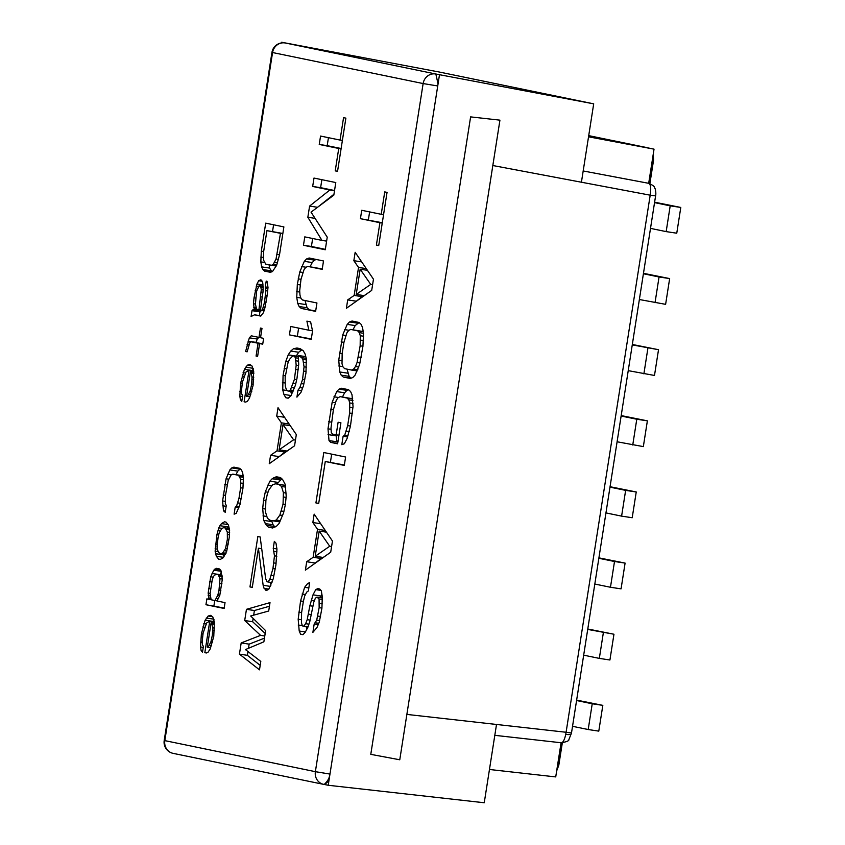 <?xml version="1.0" encoding="UTF-8"?>
<svg xmlns="http://www.w3.org/2000/svg" width="845" height="845" viewBox="0 0 845 845"><rect width="100%" height="100%" fill="white"/><g stroke="black" fill="none" stroke-linecap="round" stroke-linejoin="round"><path stroke-width="1.27" d="M558.809 765.232L557.573 765.105M649.108 183.407A8.503 8.344 102.3 0 0 648.685 183.312C650.724 184.305 651.231 188.266 650.196 195.184L655.593 195.903L571.495 732.974L566.097 732.266L565.738 734.432C564.492 740.04 562.939 742.808 561.08 742.755L555.725 776.914L489.466 769.489M492.825 165.525L499.934 120.159L470.612 116.885L370.786 754.353L399.769 759.782L406.867 714.416L566.097 732.266L650.196 195.184L492.825 165.525L406.867 714.416M588.722 135.623L654.03 149.153L588.543 136.805M561.08 742.755L494.811 735.33L561.196 742.766C566.583 741.868 569.15 740.811 568.875 739.607L571.495 732.974M583.187 170.965L648.685 183.312L654.03 149.153M652.329 160.022L653.565 160.138L649.889 183.64M654.611 202.198L680.795 207.447L670.201 205.842L666.166 231.614L650.513 228.382M680.795 207.447L676.76 233.209L666.166 231.614M670.201 205.842L654.548 202.62M632.335 344.464L658.519 349.703L654.484 375.465L628.236 370.649M658.519 349.703L632.271 344.887M647.914 348.108L643.879 373.87M625.099 563.097L621.064 588.859L610.47 587.264L614.505 561.502L625.099 563.097L598.915 557.858M610.47 587.264L594.817 584.043M614.505 561.502L598.851 558.281M636.243 491.97L632.208 517.731L621.603 516.137L625.638 490.375L636.243 491.97L610.058 486.72M621.603 516.137L605.96 512.915M625.638 490.375L609.984 487.142M621.191 415.592L647.376 420.842L643.341 446.604L617.093 441.777M647.376 420.842L636.781 419.236L632.747 445.009M636.781 419.236L621.128 416.015M643.467 273.326L669.652 278.575L665.617 304.337L639.369 299.521M669.652 278.575L659.058 276.98L655.023 302.742M659.058 276.98L643.404 273.748M587.708 629.409L613.956 634.236L587.782 628.986M603.362 632.63L599.327 658.392L583.673 655.171M613.956 634.236L609.921 659.998L599.327 658.392M602.823 705.364L598.788 731.126L588.194 729.531L592.229 703.769L602.823 705.364L576.639 700.114M588.194 729.531L572.54 726.309M592.229 703.769L576.575 700.537M378.718 245.578L387.052 192.375L384.728 191.899L381.222 214.303L361.734 210.289L360.424 218.686L379.912 222.7L376.395 245.103L378.718 245.578M371.705 290.384L373.458 279.188L355.164 252.296L353.844 260.693L358.533 267.442L354.15 295.444L347.707 299.901L346.387 308.298L371.705 290.384M362.928 346.397L363.519 333.511L362.537 327.522L361.121 324.343L359.019 322.463L352.059 321.026L349.524 321.956L347.221 324.374L342.69 335L338.739 360.202L339.774 371.98L341.19 375.159L343.292 377.039L350.242 378.475L352.787 377.546L355.08 375.138L359.621 364.501L362.928 346.397M330.659 442.368L337.62 443.805L340.915 422.806L338.127 422.225L336.152 434.826L332.444 434.066L331.272 432.376L330.997 427.992L333.384 409.688L336.31 400.171L338.137 397.657L340.218 396.643L347.179 398.079L348.816 399.854L349.767 402.949L349.619 413.036L347.654 425.637L344.728 435.154L343.112 436.263L341.792 444.671L344.337 443.741L347.073 438.523L350.432 426.207L353.041 406.508L352.006 394.731L350.59 391.552L348.489 389.672L341.538 388.246L338.993 389.165L336.701 391.584L332.159 402.209L327.997 428.816L329.022 440.594L330.659 442.368L337.683 443.435M345.605 457.018L323.804 452.519L315.914 502.933L318.692 503.504L325.272 461.497L344.295 465.415L345.605 457.018M330.701 552.229L332.455 541.032L314.16 514.13L312.84 522.537L317.53 529.276L313.146 557.288L306.703 561.735L305.383 570.143L330.701 552.229M314.192 623.99L312.882 632.387L317.002 627.455L319.273 622.142L321.924 608.242L322.294 596.75L321.311 590.771L319.674 588.986L317.815 588.606L315.745 589.62L313.009 594.838L309.861 605.749L307.21 619.66L305.626 623.673L303.799 626.187L302.404 625.891L301.443 622.807L301.591 612.72L303.344 601.524L304.686 596.01L306.735 592.102L308.351 590.982L309.661 582.585L307.591 583.599L304.612 587.328L300.566 600.943L298.179 619.248L299.204 631.014L300.619 634.204L302.943 634.679L305.235 632.261L307.971 627.043L309.777 621.635L313.77 602.221L315.354 598.207L316.97 597.098L319.072 598.978L319.146 607.661L316.706 620.167L314.192 623.99L318.227 624.592M337.546 171.355L345.88 118.142L343.556 117.666L340.049 140.069L320.561 136.056L319.252 144.453L338.739 148.466L335.222 170.87L337.546 171.355M321.945 240.402L304.781 236.875L303.461 245.272L325.272 249.761L327.237 237.16L311.044 212.148L333.817 195.153L335.792 182.552L313.991 178.063L312.671 186.46L329.835 189.998L309.597 206.064L307.844 217.271L321.945 240.402L326.624 241.11M301.232 308.414L315.618 311.372L316.938 302.975L302.552 300.007L300.915 298.222L299.964 295.137L299.69 290.743L300.978 279.452L303.904 269.935L305.742 267.421L307.812 266.407L322.198 269.365L323.508 260.968L309.133 258L306.587 258.929L304.295 261.337L299.764 271.974L297.324 284.48L296.743 297.366L297.715 303.344L299.141 306.534L301.232 308.414L315.681 310.949M289.423 334.884L311.235 339.373L312.544 330.976L310.622 321.903L306.904 321.142L308.837 330.215L290.743 326.487L289.423 334.884L311.298 338.951M290.891 395.893L295.423 385.267L296.986 378.359L298.718 364.258L298.179 355.481L301.665 357.646L302.837 359.326L304.063 366.804L302.552 379.511L299.848 387.623L298.021 390.136L296.922 397.139L301.042 392.207L303.535 385.489L305.974 372.983L306.312 358.597L305.108 354.013L303.228 350.738L300.197 348.668L296.954 348.003L293.49 348.731L290.733 351.055L288.219 354.868L285.726 361.586L283.064 375.486L282.737 389.872L283.931 394.457L285.811 397.741L288.134 398.217L290.891 395.893M294.567 445.79L296.32 434.594L278.026 407.691L276.706 416.099L281.406 422.849L277.012 450.85L270.569 455.307L269.259 463.704L294.567 445.79M280.487 477.583L276.315 476.728L272.164 478.756L269.872 481.175L265.33 491.801L263.555 500.113L262.7 508.605L263.735 520.383L266.323 525.252L268.425 527.132L272.597 527.988L276.748 525.96L279.04 523.541L283.582 512.904L285.356 504.602L286.212 496.11L285.188 484.333L282.589 479.464L280.487 477.583M260.175 536.997L257.852 536.522L249.962 586.926L252.275 587.402L258.422 548.194L263.144 585.3L264.094 588.395L266.661 590.37L268.742 589.345L273.273 578.719L275.935 564.809L276.949 549.123L275.977 543.145L274.34 541.36L273.241 548.363L274.467 555.841L272.956 568.537L269.808 579.448L267.981 581.962L267.052 581.772L265.636 578.593L260.175 536.997M244.701 620.526L260.577 635.366L241.184 642.929L239.431 654.136L259.489 669.831L260.799 661.424L245.42 649.583L263.872 641.82L265.626 630.623L250.68 615.984L268.699 611.019L270.009 602.622L246.455 609.329L244.701 620.526L252.644 621.73L265.182 633.444M279.494 254.905L283.878 226.904L265.7 223.154L261.316 251.166L260.83 261.908L261.644 266.893L262.827 269.544L264.58 271.108L270.379 272.301L272.491 271.53L276.685 265.172L279.494 254.905M251.081 316.505L254.546 314.815L260.725 316.083L263.207 312.977L264.527 309.64L267.115 295.718L268.002 287.469L266.988 281.237L266.207 281.079L265.298 286.909L265.911 290.648L264.464 302.404L262.594 309.238L261.644 310.252L260.482 310.009L263.207 290.099L262.753 282.779L261.57 280.128L260.408 279.885L258.686 280.73L256.975 283.994L254.007 297.841L253.479 303.756L254.292 308.742L252 310.675L251.081 316.505M247.152 351.826L249.771 342.732L251.113 341.803L258.074 343.239L256.067 356.072L257.609 356.4L259.616 343.556L262.71 344.2L263.629 338.359L260.535 337.725L261.992 328.388L260.45 328.071L258.982 337.408L251.25 335.814L249.338 337.831L245.599 351.509L247.152 351.826M249.962 364.459L247.458 365.146L244.406 369.339L240.667 383.017L239.822 396.094L240.434 399.833L241.797 401.312L242.705 395.481L241.733 394.076L241.512 390.422L242.399 382.172L245.979 372.064L249.053 370.29L244.11 401.797L245.663 402.114L247.395 401.269L249.486 398.079L253.046 385.563L253.69 371.251L252.095 366.096L249.962 364.459M225.214 512.323L226.302 505.321L225.33 503.916L225.446 495.508L228.213 480.425L231.055 474.985L232.787 474.14L238.586 475.334L240.74 479.39L240.624 487.797L238.977 498.296L236.537 506.229L235.195 507.158L234.107 514.161L236.22 513.39L240.001 504.528L242.948 488.273L243.434 477.541L242.61 472.556L241.427 469.894L239.684 468.331L233.885 467.137L231.762 467.908L229.851 469.926L226.069 478.777L222.605 500.948L223.46 510.76L225.214 512.323M216.911 534.705L215.126 551.204L216.331 556.274L218.675 559.158L220.218 559.474L223.291 557.7L226.713 551.183L229.291 537.262L229.608 530.1L228.403 525.03L226.069 522.136L224.516 521.819L221.453 523.594L218.781 527.871L216.911 534.705L218.675 534.969M205.948 604.724L224.126 608.463L225.034 602.633L216.922 600.953L219.763 595.524L222.319 579.184L220.894 570.46L219.531 568.97L216.436 568.336L213.753 570.195L210.722 576.797L208.166 593.127L209.19 599.359L206.867 598.883L205.948 604.724L224.189 608.041M210.68 615.329L208.176 616.016L205.124 620.209L201.385 633.887L200.529 646.964L201.142 650.703L202.515 652.192L203.423 646.351L202.441 644.946L202.219 641.292L203.117 633.042L206.687 622.934L209.761 621.159L204.828 652.667L206.381 652.984L208.102 652.139L210.204 648.96L213.753 636.443L214.398 622.121L212.813 616.977L210.68 615.329M370.723 284.406L356.22 294.43L360.171 269.228L370.723 284.406L372.592 284.691M360.15 345.827L357.055 362.526L355.47 366.54L353.632 369.054L351.562 370.068L344.602 368.642L342.964 366.857L342.014 363.772L342.151 353.685L343.915 342.478L346.841 332.962L348.668 330.448L350.738 329.434L357.699 330.87L359.336 332.645L360.287 335.74L360.15 345.827L362.949 346.249M329.719 546.25L315.217 556.263L319.167 531.061L329.719 546.25L331.589 546.525M290.374 390.01L288.768 391.119L287.374 390.834L286.201 389.144L285.251 386.059L285.166 377.366L287.828 363.466L289.412 359.452L292.856 355.829L294.25 356.115L295.423 357.805L296.172 365.188L294.451 379.278L290.374 390.01L293.5 390.474M293.595 439.812L279.093 449.836L283.033 424.623L293.595 439.812L295.465 440.097M278.934 484.491L281.501 486.466L283.402 492.635L283.043 504.127L279.896 515.038L276.23 520.066L273.231 520.89L269.988 520.224L267.421 518.249L265.51 512.081L265.879 500.589L267.432 493.681L269.016 489.678L272.682 484.65L275.681 483.815L285.367 485.463M280.455 233.421L276.051 259.014L273.21 264.453L271.477 265.298L265.679 264.105L263.513 260.049L263.64 251.641L266.925 230.643L282.8 233.78M258.94 309.692L256.616 309.217L255.412 304.147L256.648 291.155L259.109 285.642L260.862 287.205L261.274 289.698L258.94 309.692L260.492 309.925M250.796 371.853L252 376.923L251.683 384.084L250.194 391.003L247.353 396.442L246.571 396.284L250.416 371.779L253.753 372.296L250.416 371.779M218.094 537.357L219.214 532.772L221.876 528.505L223.608 527.66L225.15 527.977L227.316 532.033L227.379 539.268L225.53 548.532L222.858 552.799L221.136 553.644L219.584 553.327L218.221 551.838L217.429 549.271L217.017 546.778L218.094 537.357M214.989 600.563L211.123 599.76L210.099 593.528L212.296 579.522L213.616 576.184L215.908 574.251L218.232 574.727L220.006 578.709L218.95 590.539L217.83 595.123L214.989 600.563L217.007 600.858M211.514 622.723L212.718 627.793L212.391 634.954L210.912 641.873L208.06 647.312L207.289 647.154L211.123 622.649L214.472 623.177M496.511 724.461L484.248 802.75L328.219 785.269L437.731 85.958L423.134 83.56L315.375 771.675L164.205 740.495A11.344 11.344 0 0 0 173.119 753.36A11.344 10.71 -78.4 0 1 164.817 740.653L272.565 52.538L423.134 83.56A11.344 10.71 101.6 0 1 435.481 73.948A11.344 10.71 101.6 0 1 435.851 74.011L281.66 42.25L439.632 72.1L593.697 103.84L435.851 74.011L438.048 83.951M281.66 42.25L281.554 42.915M170.447 752.441L172.042 753.075M164.205 740.495L271.963 52.379L272.565 52.538A11.344 10.71 -78.4 0 1 284.923 42.937A11.344 10.71 -78.4 0 1 285.293 43L285.251 42.989M437.731 85.958L439.484 74.761M581.423 182.224L593.697 103.84M328.219 785.269L324.586 784.519L327.828 781.783L329.666 776.08M329.972 774.073L315.375 771.675A11.344 10.71 101.6 0 0 323.688 784.371A11.344 11.344 0 0 0 324.712 784.54L324.586 784.519A11.344 10.71 101.6 0 1 324.364 784.487M329.613 774.02C329.867 777.284 328.071 780.769 324.216 784.466L324.279 784.477M376.395 245.103L378.74 245.451M379.912 222.7L382.246 223.048M360.424 218.686L382.299 222.753M369.624 211.905L368.367 219.88M381.222 214.303L383.567 214.651M362.304 295.338L362.093 296.637L355.534 301.823M366.445 268.879L366.244 270.136M369.783 291.747L364.174 295.623L356.22 294.43M347.063 369.149L349.133 376.363L351.14 378.148M359.114 322.547L355.175 325.568L352.978 329.772M350.738 329.434L363.192 331.557M335.983 434.795L336.975 441.787L337.799 442.685M348.594 389.767L346.946 390.358L344.644 392.777L342.447 396.981M340.218 396.643L352.671 398.766M325.272 461.497L344.359 464.993M331.684 454.145L330.416 462.268M321.301 557.182L321.089 558.482L314.53 563.668M325.441 530.723L325.24 531.98M328.779 553.591L323.17 557.468L315.217 556.263M306.228 626.546L306.703 629.462M321.882 594.267L320.435 597.616M328.441 137.682L327.195 145.657L341.116 148.519M326.297 235.702L327.226 237.234M309.597 206.064L317.54 207.3L333.965 194.234M321.871 179.689L320.614 187.664L334.546 190.526M312.661 238.491L311.414 246.465L325.336 249.338M305.003 300.514L307.084 307.728L309.185 309.608M316.305 259.478L314.541 260.123L312.249 262.541L310.041 266.735M307.812 266.407L322.262 268.942M298.623 328.103L297.377 336.088M290.775 391.425L291.588 394.552M301.897 349.83L298.676 352.249L296.077 356.315M285.166 450.744L284.966 452.043L278.406 457.229M289.307 424.285L289.117 425.542M292.645 447.153L287.036 451.029L279.093 449.836M271.509 520.541L273.093 524.766L275.016 527.111M281.85 478.798L276.959 484.016M275.681 483.815L285.356 485.368M270.569 582.353L270.928 585.173M269.439 606.245L254.398 610.523L253.68 615.16M253.162 618.413L252.644 621.73M247.976 651.558L247.384 655.329L260.186 665.353M264.443 638.155L249.138 644.133L248.483 648.295M269.059 264.802L269.597 268.087L271.9 271.752M273.59 224.781L272.534 231.488M266.925 230.643L282.843 233.473M261.76 310.273L259.943 311.868L259.373 315.534M258.855 337.377L257.292 339.025L255.929 342.531M251.113 341.803L262.784 343.767M253.278 368.769L252.275 370.733M240.307 468.89L237.804 471.119L235.966 474.615M232.787 474.14L243.149 475.83M228.657 525.822L227.189 528.199M223.333 553.971L224.041 556.675M214.746 600.51L213.901 605.918M221.485 571.801L219.911 574.853M213.996 619.638L212.993 621.603M347.707 299.901L355.65 301.095M354.15 295.444L362.093 296.637M358.533 267.442L366.255 268.604M353.844 260.693L361.681 261.876M360.171 269.228L367.427 270.315M343.292 377.039L350.992 378.201M341.19 375.159L349.133 376.363M339.774 371.98L347.717 373.173M338.792 365.991L342.89 366.614M338.739 360.202L341.824 360.667M339.373 353.104L342.183 353.527M341.126 341.908L343.947 342.331M342.69 335L345.848 335.476M344.496 329.592L349.027 330.268M347.221 324.374L355.175 325.568M349.524 321.956L357.467 323.149M358.396 357.023L361.206 357.446M360.561 340.123L363.456 340.567M360.287 335.74L363.54 336.225M359.336 332.645L363.477 333.268M357.699 330.87L363.213 331.694M351.562 370.068L357.277 370.934M353.632 369.054L357.889 369.698M355.47 366.54L358.776 367.036M357.055 362.526L359.959 362.97M329.022 440.594L336.975 441.787M328.05 434.605L335.993 435.809M327.997 428.816L331.082 429.281M328.631 421.718L331.441 422.141M330.606 409.117L333.426 409.54M332.159 402.209L335.317 402.685M333.965 396.801L338.507 397.488M336.701 391.584L344.644 392.777M338.993 389.165L346.946 390.358M343.112 436.263L347.601 436.939M344.728 435.154L348.024 435.65M346.313 431.14L349.217 431.584M347.654 425.637L350.453 426.06M349.619 413.036L352.418 413.458M350.041 407.343L352.925 407.776M349.767 402.949L353.009 403.435M348.816 399.854L352.946 400.477M347.179 398.079L352.692 398.903M336.152 434.826L338.961 435.249M315.914 502.933L318.713 503.356M306.703 561.735L314.646 562.939M313.146 557.288L321.089 558.482M317.53 529.276L325.251 530.449M312.84 522.537L320.678 523.71M319.167 531.061L326.423 532.16M315.343 622.776L318.776 623.304M316.706 620.167L319.621 620.61M317.826 616.068L320.551 616.48M319.146 607.661L321.945 608.083M319.336 603.372L322.251 603.805M319.072 598.978L322.315 599.464M317.9 597.288L322.304 597.954M316.97 597.098L322.304 597.901M300.619 634.204L303.049 634.563M299.204 631.014L305.394 631.954M298.222 625.036L302.33 625.659M298.179 619.248L301.253 619.712M298.803 612.15L301.612 612.572M300.566 600.943L303.387 601.376M302.119 594.046L305.457 594.542M304.612 587.328L308.826 587.962M307.591 583.599L309.46 583.884M303.799 626.187L308.045 626.821M305.626 623.673L308.932 624.17M307.21 619.66L310.126 620.103M308.552 614.157L311.361 614.579M309.861 605.749L312.692 606.182M311.203 600.246L314.361 600.721M313.009 594.838L320.963 596.031M315.745 589.62L320.984 590.412M335.222 170.87L337.567 171.229M338.739 148.466L341.074 148.826M319.252 144.453L327.195 145.657M340.049 140.069L342.394 140.418M307.844 217.271L315.069 218.359M329.835 189.998L334.514 190.706M312.671 186.46L320.614 187.664M303.461 245.272L311.414 246.465M299.141 306.534L307.084 307.728M297.715 303.344L305.668 304.549M296.743 297.366L300.841 297.989M296.69 291.578L299.774 292.043M297.324 284.48L300.133 284.902M298.2 278.871L301.021 279.304M299.764 271.974L302.911 272.449M301.559 266.566L306.101 267.242M304.295 261.337L312.249 262.541M306.587 258.929L314.541 260.123M308.837 330.215L312.502 330.765M285.811 397.741L288.261 398.111M283.931 394.457L291.081 395.534M282.737 389.872L287.173 390.548M282.441 382.584L285.061 382.986M283.064 375.486L285.409 375.845M284.163 368.494L286.508 368.842M285.726 361.586L288.409 361.987M288.219 354.868L296.162 356.072M290.733 351.055L298.676 352.249M293.49 348.731L301.433 349.925M298.021 390.136L301.612 390.675M299.848 387.623L302.594 388.035M301.433 383.609L303.873 383.979M302.552 379.511L304.813 379.849M303.873 371.103L306.112 371.441M304.063 366.804L306.492 367.174M303.799 362.42L306.481 362.822M302.837 359.326L306.355 359.864M301.665 357.646L306.239 358.333M299.109 355.671L305.805 356.674M298.179 355.481L305.795 356.622M288.768 391.119L293.025 391.763M291.736 387.401L294.482 387.813M293.331 383.387L295.771 383.757M294.451 379.278L296.701 379.616M295.982 369.476L298.222 369.814M296.172 365.188L298.602 365.547M295.908 360.794L298.528 361.185M295.423 357.805L298.348 358.238M294.25 356.115L298.253 356.717M292.856 355.829L298.243 356.643M270.569 455.307L278.523 456.501M277.012 450.85L284.966 452.043M281.406 422.849L289.127 424.01M276.706 416.099L284.543 417.282M283.033 424.623L290.289 425.722M268.425 527.132L273.051 527.829M266.323 525.252L274.266 526.456M265.15 523.562L273.093 524.766M263.735 520.383L271.678 521.576M262.996 515.894L266.872 516.475M262.7 508.605L265.319 509.007M263.555 500.113L265.9 500.462M265.33 491.801L268.013 492.212M267.823 485.093L271.91 485.706M269.872 481.175L277.815 482.379M272.164 478.756L280.117 479.96M273.78 477.647L281.723 478.84M281.501 486.466L285.631 487.09M273.231 520.89L279.896 521.904M276.23 520.066L280.519 520.71M279.896 515.038L282.642 515.45M281.48 511.035L283.909 511.394M283.043 504.127L285.378 504.476M283.677 497.029L286.085 497.388M283.402 492.635L286.085 493.047M267.981 581.962L271.995 582.564M269.808 579.448L272.872 579.913M271.393 575.445L273.896 575.815M272.956 568.537L275.29 568.886M273.833 562.939L276.093 563.277M274.467 555.841L276.864 556.2M274.192 551.447L276.98 551.87M273.241 548.363L276.917 548.912M265.731 590.18L266.745 590.328M264.094 588.395L268.858 589.113M263.144 585.3L270.294 586.377M258.422 548.194L261.707 548.69M249.962 586.926L252.296 587.275M260.577 635.366L264.781 636M246.455 609.329L254.398 610.523M239.431 654.136L247.384 655.329M241.184 642.929L249.138 644.133M264.58 271.108L271.002 272.079M262.827 269.544L270.78 270.738M261.644 266.893L269.597 268.087M260.83 261.908L264.253 262.415M260.788 257.081L263.355 257.461M261.316 251.166L263.661 251.514M277.171 254.429L279.505 254.778M271.477 265.298L276.241 266.017M273.21 264.453L276.748 264.981M274.731 262.362L277.487 262.774M276.051 259.014L278.48 259.383M252 310.675L259.943 311.868M252.951 309.661L260.904 310.865M254.292 308.742L256.553 309.08M253.711 307.411L256.003 307.76M253.479 303.756L255.422 304.042M254.007 297.841L255.57 298.074M255.105 290.838L256.679 291.071M256.225 286.244L258.243 286.55M256.975 283.994L263.101 284.923M258.686 280.73L262.066 281.248M261.644 310.252L264.147 310.633M262.594 309.238L264.559 309.534M263.355 306.988L265.045 307.242M264.464 302.404L266.027 302.637M265.562 295.401L267.126 295.634M265.911 290.648L267.633 290.912M265.89 288.24L267.886 288.546M265.298 286.909L268.002 287.321M254.546 314.815L261.137 315.808M260.947 296.859L262.499 297.091M261.295 292.106L262.975 292.359M261.274 289.698L263.207 289.993M260.862 287.205L263.186 287.553M259.88 285.8L263.165 286.297M259.109 285.642L263.165 286.254M245.599 351.509L247.173 351.752M247.089 344.591L248.926 344.866M248.018 341.169L255.972 342.373M249.338 337.831L257.292 339.025M258.982 337.408L260.545 337.641M259.616 343.556L262.742 344.031M256.067 356.072L257.619 356.315M258.074 343.239L262.753 343.947M247.458 365.146L251.683 365.779M244.11 401.797L245.8 402.051M249.053 370.29L253.648 370.987M248.272 370.131L253.637 370.934M240.434 399.833L241.987 400.065M239.822 396.094L242.547 396.506M239.779 391.267L241.575 391.541M240.667 383.017L242.283 383.26M242.156 376.099L243.92 376.363M243.085 372.677L245.472 373.036M244.406 369.339L252.359 370.532M245.546 367.163L253.077 368.293M251.387 373.184L253.827 373.553M247.353 396.442L249.951 396.833M248.874 394.34L250.764 394.626M250.194 391.003L251.821 391.246M251.683 384.084L253.173 384.306M252.021 379.331L253.637 379.574M252 376.923L253.806 377.197M223.46 510.76L225.404 511.056M222.647 505.775L226.154 506.303M222.605 500.948L225.171 501.338M223.133 495.033L225.467 495.392M224.77 484.534L227.125 484.893M226.069 478.777L228.699 479.178M227.58 474.267L231.361 474.837M229.851 469.926L237.804 471.119M231.762 467.908L239.716 469.102M235.195 507.158L238.934 507.718M236.537 506.229L239.293 506.641M237.867 502.891L240.286 503.25M238.977 498.296L241.321 498.656M240.624 487.797L242.959 488.146M240.973 483.055L243.381 483.414M240.74 479.39L243.444 479.802M239.948 476.823L243.392 477.34M238.586 475.334L243.18 476.031M215.454 544.043L217.197 544.307M218.031 530.121L220.439 530.48M218.781 527.871L222.14 528.368M219.922 525.696L227.875 526.889M221.453 523.594L228.108 524.597M218.675 559.158L220.355 559.411M216.331 556.274L223.545 557.351M215.538 553.697L223.492 554.89M215.126 551.204L218.168 551.658M215.105 548.785L217.408 549.134M221.136 553.644L225.499 554.299M222.858 552.799L226.006 553.274M224.39 550.697L226.735 551.056M225.53 548.532L227.294 548.796M226.65 543.937L228.203 544.169M227.379 539.268L228.932 539.511M227.717 534.526L229.47 534.79M227.316 532.033L229.629 532.382M226.513 529.456L229.587 529.921M225.15 527.977L229.365 528.611M223.608 527.66L229.354 528.526M209.19 599.359L211.081 599.654M208.599 598.038L210.68 598.355M208.187 595.545L210.247 595.852M208.166 593.127L210.109 593.422M208.514 588.384L210.458 588.68M209.602 581.381L211.757 581.709M210.722 576.797L213.225 577.167M212.042 573.449L219.996 574.653M213.753 570.195L221.284 571.326M214.714 569.181L220.534 570.058M216.51 598.461L218.496 598.767M217.83 595.123L219.795 595.419M218.95 590.539L220.904 590.824M220.049 583.536L221.981 583.821M220.006 578.709L222.319 579.057M219.214 576.132L222.161 576.575M218.232 574.727L222.066 575.308M215.908 574.251L222.045 575.17M208.176 616.016L212.401 616.649M204.828 652.667L206.507 652.921M209.761 621.159L214.355 621.857M208.99 621.001L214.355 621.814M201.142 650.703L202.705 650.935M200.529 646.964L203.265 647.376M200.487 642.137L202.293 642.411M201.385 633.887L203.001 634.13M202.863 626.969L204.638 627.233M203.803 623.547L206.18 623.906M205.124 620.209L213.067 621.402M206.264 618.033L213.796 619.163M212.106 624.054L214.545 624.423M211.123 622.649L214.461 623.156M208.06 647.312L210.669 647.703M209.592 645.221L211.482 645.506M210.912 641.873L212.539 642.126M212.391 634.954L213.88 635.176M212.739 630.212L214.355 630.454M212.718 627.793L214.524 628.067M565.738 734.432C569.741 734.823 571.579 734.495 571.241 733.46M173.119 753.36L323.688 784.371A11.344 10.71 101.6 0 0 324.216 784.466M562.326 742.818L558.809 765.221L556.665 770.915M648.685 183.312L648.907 183.354C656.459 186.925 653.798 187.484 655.128 188.688C655.878 191.604 656.037 194.012 655.593 195.903M653.269 154.022L653.565 160.138M646.414 147.505L610.671 140.143M285.272 43A11.344 11.344 0 0 0 271.963 52.379"/></g></svg>
